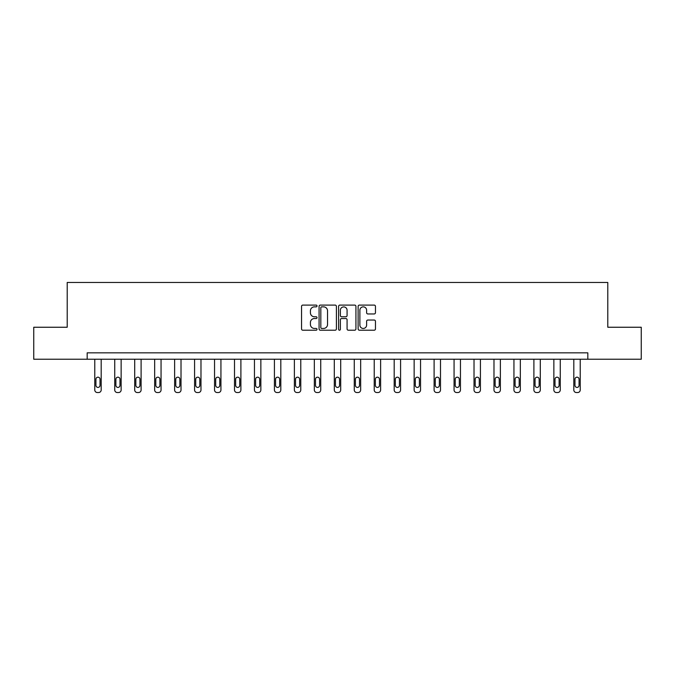 <?xml version="1.0" encoding="UTF-8"?>
<svg xmlns="http://www.w3.org/2000/svg" width="675" height="675" viewBox="0 0 675 675"><rect width="100%" height="100%" fill="white"/><g stroke="black" fill="none" stroke-linecap="round" stroke-linejoin="round"><path stroke-width="1.01" d="M317.031 305.977A0.878 0.878 0 0 0 316.153 305.1L302.805 305.1A1.257 1.257 0 0 0 301.548 306.349L301.548 328.961A1.257 1.257 0 0 0 302.805 330.21L316.153 330.21A0.878 0.878 0 0 0 317.031 329.332A0.878 0.878 0 0 0 316.153 328.455L314.423 328.455A4.016 4.016 0 0 1 310.407 324.439L310.407 322.557A4.016 4.016 0 0 1 314.423 318.532L316.153 318.532A0.878 0.878 0 0 0 317.031 317.655A0.878 0.878 0 0 0 316.153 316.777L314.423 316.777A4.016 4.016 0 0 1 310.407 312.761L310.407 310.871A4.016 4.016 0 0 1 314.423 306.855L316.153 306.855A0.878 0.878 0 0 0 317.031 305.977M374.203 313.951A1.257 1.257 0 0 0 375.46 312.694L375.46 306.349A1.257 1.257 0 0 0 374.203 305.1L359.387 305.1A1.257 1.257 0 0 0 358.13 306.349L358.13 328.961A1.257 1.257 0 0 0 359.387 330.21L374.203 330.21A1.257 1.257 0 0 0 375.46 328.961L375.46 321.3A1.257 1.257 0 0 0 374.203 320.043L367.858 320.043A1.257 1.257 0 0 0 366.609 321.3L366.609 325.097A3.358 3.358 0 0 1 363.243 328.455A3.358 3.358 0 0 1 359.885 325.097L359.885 310.213A3.358 3.358 0 0 1 363.243 306.855A3.358 3.358 0 0 1 366.609 310.213L366.609 312.694A1.257 1.257 0 0 0 367.858 313.951L374.203 313.951M87.168 359.235L33.75 359.235L33.75 327.248L67.205 327.248L67.205 282.471L607.795 282.471L607.795 327.248L641.25 327.248L641.25 359.235L587.832 359.235L587.832 352.839L87.168 352.839L87.168 359.235L587.832 359.235M336.403 306.349A1.257 1.257 0 0 0 335.146 305.1L320.33 305.1A1.257 1.257 0 0 0 319.073 306.349L319.073 328.961A1.257 1.257 0 0 0 320.33 330.21L335.146 330.21A1.257 1.257 0 0 0 336.403 328.961L336.403 306.349M339.854 305.1L354.67 305.1A1.257 1.257 0 0 1 355.927 306.349L355.927 328.961A1.257 1.257 0 0 1 354.67 330.21L348.334 330.21A1.257 1.257 0 0 1 347.077 328.961L347.077 319.79A1.257 1.257 0 0 0 345.819 318.532L341.609 318.532A1.257 1.257 0 0 0 340.36 319.79L340.36 329.332A0.878 0.878 0 0 1 339.474 330.21A0.878 0.878 0 0 1 338.597 329.332L338.597 306.349A1.257 1.257 0 0 1 339.854 305.1M321.705 306.855A0.878 0.878 0 0 0 320.827 307.733L320.827 327.577A0.878 0.878 0 0 0 321.705 328.455L323.527 328.455A4.016 4.016 0 0 0 327.544 324.439L327.544 310.871A4.016 4.016 0 0 0 323.527 306.855L321.705 306.855M347.077 310.281A3.358 3.358 0 0 0 343.718 306.914A3.358 3.358 0 0 0 340.36 310.281L340.36 315.52A1.257 1.257 0 0 0 341.609 316.777L345.819 316.777A1.257 1.257 0 0 0 347.077 315.52L347.077 310.281M101.183 359.235L101.183 389.973A2.557 2.557 149.4 0 1 98.617 392.529L97.343 392.529A2.557 2.557 149.4 0 1 94.778 389.973L94.778 359.235M100.027 385.366L100.027 379.223A2.05 2.05 149.4 0 0 97.976 377.173A2.05 2.05 149.4 0 0 95.934 379.223L95.934 385.366A2.05 2.05 149.4 0 0 97.976 387.416A2.05 2.05 149.4 0 0 100.027 385.366M121.137 359.235L121.137 389.973A2.557 2.557 149.4 0 1 118.581 392.529L117.298 392.529A2.557 2.557 149.4 0 1 114.742 389.973L114.742 359.235M119.99 385.366L119.99 379.223A2.05 2.05 149.4 0 0 117.939 377.173A2.05 2.05 149.4 0 0 115.889 379.223L115.889 385.366A2.05 2.05 149.4 0 0 117.939 387.416A2.05 2.05 149.4 0 0 119.99 385.366M141.1 359.235L141.1 389.973A2.557 2.557 149.4 0 1 138.544 392.529L137.261 392.529A2.557 2.557 149.4 0 1 134.705 389.973L134.705 359.235M139.944 385.366L139.944 379.223A2.05 2.05 149.4 0 0 137.903 377.173A2.05 2.05 149.4 0 0 135.852 379.223L135.852 385.366A2.05 2.05 149.4 0 0 137.903 387.416A2.05 2.05 149.4 0 0 139.944 385.366M161.055 359.235L161.055 389.973A2.557 2.557 149.4 0 1 158.498 392.529L157.224 392.529A2.557 2.557 149.4 0 1 154.659 389.973L154.659 359.235M159.907 385.366L159.907 379.223A2.05 2.05 149.4 0 0 157.857 377.173A2.05 2.05 149.4 0 0 155.815 379.223L155.815 385.366A2.05 2.05 149.4 0 0 157.857 387.416A2.05 2.05 149.4 0 0 159.907 385.366M181.018 359.235L181.018 389.973A2.557 2.557 149.4 0 1 178.462 392.529L177.179 392.529A2.557 2.557 149.4 0 1 174.623 389.973L174.623 359.235M179.871 385.366L179.871 379.223A2.05 2.05 149.4 0 0 177.82 377.173A2.05 2.05 149.4 0 0 175.77 379.223L175.77 385.366A2.05 2.05 149.4 0 0 177.82 387.416A2.05 2.05 149.4 0 0 179.871 385.366M200.981 359.235L200.981 389.973A2.557 2.557 149.4 0 1 198.416 392.529L197.142 392.529A2.557 2.557 149.4 0 1 194.577 389.973L194.577 359.235M199.825 385.366L199.825 379.223A2.05 2.05 149.4 0 0 197.783 377.173A2.05 2.05 149.4 0 0 195.733 379.223L195.733 385.366A2.05 2.05 149.4 0 0 197.783 387.416A2.05 2.05 149.4 0 0 199.825 385.366M220.936 359.235L220.936 389.973A2.557 2.557 149.4 0 1 218.379 392.529L217.097 392.529A2.557 2.557 149.4 0 1 214.54 389.973L214.54 359.235M219.788 385.366L219.788 379.223A2.05 2.05 149.4 0 0 217.738 377.173A2.05 2.05 149.4 0 0 215.696 379.223L215.696 385.366A2.05 2.05 149.4 0 0 217.738 387.416A2.05 2.05 149.4 0 0 219.788 385.366M240.899 359.235L240.899 389.973A2.557 2.557 149.4 0 1 238.343 392.529L237.06 392.529A2.557 2.557 149.4 0 1 234.503 389.973L234.503 359.235M239.743 385.366L239.743 379.223A2.05 2.05 149.4 0 0 237.701 377.173A2.05 2.05 149.4 0 0 235.651 379.223L235.651 385.366A2.05 2.05 149.4 0 0 237.701 387.416A2.05 2.05 149.4 0 0 239.743 385.366M260.862 359.235L260.862 389.973A2.557 2.557 149.4 0 1 258.297 392.529L257.023 392.529A2.557 2.557 149.4 0 1 254.458 389.973L254.458 359.235M259.706 385.366L259.706 379.223A2.05 2.05 149.4 0 0 257.656 377.173A2.05 2.05 149.4 0 0 255.614 379.223L255.614 385.366A2.05 2.05 149.4 0 0 257.656 387.416A2.05 2.05 149.4 0 0 259.706 385.366M280.817 359.235L280.817 389.973A2.557 2.557 149.4 0 1 278.26 392.529L276.978 392.529A2.557 2.557 149.4 0 1 274.421 389.973L274.421 359.235M279.669 385.366L279.669 379.223A2.05 2.05 149.4 0 0 277.619 377.173A2.05 2.05 149.4 0 0 275.569 379.223L275.569 385.366A2.05 2.05 149.4 0 0 277.619 387.416A2.05 2.05 149.4 0 0 279.669 385.366M300.78 359.235L300.78 389.973A2.557 2.557 149.4 0 1 298.223 392.529L296.941 392.529A2.557 2.557 149.4 0 1 294.384 389.973L294.384 359.235M299.624 385.366L299.624 379.223A2.05 2.05 149.4 0 0 297.582 377.173A2.05 2.05 149.4 0 0 295.532 379.223L295.532 385.366A2.05 2.05 149.4 0 0 297.582 387.416A2.05 2.05 149.4 0 0 299.624 385.366M320.735 359.235L320.735 389.973A2.557 2.557 149.4 0 1 318.178 392.529L316.904 392.529A2.557 2.557 149.4 0 1 314.339 389.973L314.339 359.235M319.587 385.366L319.587 379.223A2.05 2.05 149.4 0 0 317.537 377.173A2.05 2.05 149.4 0 0 315.495 379.223L315.495 385.366A2.05 2.05 149.4 0 0 317.537 387.416A2.05 2.05 149.4 0 0 319.587 385.366M340.698 359.235L340.698 389.973A2.557 2.557 149.4 0 1 338.141 392.529L336.859 392.529A2.557 2.557 149.4 0 1 334.302 389.973L334.302 359.235M339.55 385.366L339.55 379.223A2.05 2.05 149.4 0 0 337.5 377.173A2.05 2.05 149.4 0 0 335.45 379.223L335.45 385.366A2.05 2.05 149.4 0 0 337.5 387.416A2.05 2.05 149.4 0 0 339.55 385.366M360.661 359.235L360.661 389.973A2.557 2.557 149.4 0 1 358.096 392.529L356.822 392.529A2.557 2.557 149.4 0 1 354.265 389.973L354.265 359.235M359.505 385.366L359.505 379.223A2.05 2.05 149.4 0 0 357.463 377.173A2.05 2.05 149.4 0 0 355.413 379.223L355.413 385.366A2.05 2.05 149.4 0 0 357.463 387.416A2.05 2.05 149.4 0 0 359.505 385.366M380.616 359.235L380.616 389.973A2.557 2.557 149.4 0 1 378.059 392.529L376.777 392.529A2.557 2.557 149.4 0 1 374.22 389.973L374.22 359.235M379.468 385.366L379.468 379.223A2.05 2.05 149.4 0 0 377.418 377.173A2.05 2.05 149.4 0 0 375.376 379.223L375.376 385.366A2.05 2.05 149.4 0 0 377.418 387.416A2.05 2.05 149.4 0 0 379.468 385.366M400.579 359.235L400.579 389.973A2.557 2.557 149.4 0 1 398.022 392.529L396.74 392.529A2.557 2.557 149.4 0 1 394.183 389.973L394.183 359.235M399.431 385.366L399.431 379.223A2.05 2.05 149.4 0 0 397.381 377.173A2.05 2.05 149.4 0 0 395.331 379.223L395.331 385.366A2.05 2.05 149.4 0 0 397.381 387.416A2.05 2.05 149.4 0 0 399.431 385.366M420.542 359.235L420.542 389.973A2.557 2.557 149.4 0 1 417.977 392.529L416.703 392.529A2.557 2.557 149.4 0 1 414.138 389.973L414.138 359.235M419.386 385.366L419.386 379.223A2.05 2.05 149.4 0 0 417.344 377.173A2.05 2.05 149.4 0 0 415.294 379.223L415.294 385.366A2.05 2.05 149.4 0 0 417.344 387.416A2.05 2.05 149.4 0 0 419.386 385.366M440.497 359.235L440.497 389.973A2.557 2.557 149.4 0 1 437.94 392.529L436.657 392.529A2.557 2.557 149.4 0 1 434.101 389.973L434.101 359.235M439.349 385.366L439.349 379.223A2.05 2.05 149.4 0 0 437.299 377.173A2.05 2.05 149.4 0 0 435.257 379.223L435.257 385.366A2.05 2.05 149.4 0 0 437.299 387.416A2.05 2.05 149.4 0 0 439.349 385.366M460.46 359.235L460.46 389.973A2.557 2.557 149.4 0 1 457.903 392.529L456.621 392.529A2.557 2.557 149.4 0 1 454.064 389.973L454.064 359.235M459.304 385.366L459.304 379.223A2.05 2.05 149.4 0 0 457.262 377.173A2.05 2.05 149.4 0 0 455.212 379.223L455.212 385.366A2.05 2.05 149.4 0 0 457.262 387.416A2.05 2.05 149.4 0 0 459.304 385.366M480.423 359.235L480.423 389.973A2.557 2.557 149.4 0 1 477.858 392.529L476.584 392.529A2.557 2.557 149.4 0 1 474.019 389.973L474.019 359.235M479.267 385.366L479.267 379.223A2.05 2.05 149.4 0 0 477.217 377.173A2.05 2.05 149.4 0 0 475.175 379.223L475.175 385.366A2.05 2.05 149.4 0 0 477.217 387.416A2.05 2.05 149.4 0 0 479.267 385.366M500.377 359.235L500.377 389.973A2.557 2.557 149.4 0 1 497.821 392.529L496.538 392.529A2.557 2.557 149.4 0 1 493.982 389.973L493.982 359.235M499.23 385.366L499.23 379.223A2.05 2.05 149.4 0 0 497.18 377.173A2.05 2.05 149.4 0 0 495.129 379.223L495.129 385.366A2.05 2.05 149.4 0 0 497.18 387.416A2.05 2.05 149.4 0 0 499.23 385.366M520.341 359.235L520.341 389.973A2.557 2.557 149.4 0 1 517.776 392.529L516.502 392.529A2.557 2.557 149.4 0 1 513.945 389.973L513.945 359.235M519.185 385.366L519.185 379.223A2.05 2.05 149.4 0 0 517.143 377.173A2.05 2.05 149.4 0 0 515.092 379.223L515.092 385.366A2.05 2.05 149.4 0 0 517.143 387.416A2.05 2.05 149.4 0 0 519.185 385.366M540.295 359.235L540.295 389.973A2.557 2.557 149.4 0 1 537.739 392.529L536.456 392.529A2.557 2.557 149.4 0 1 533.9 389.973L533.9 359.235M539.148 385.366L539.148 379.223A2.05 2.05 149.4 0 0 537.097 377.173A2.05 2.05 149.4 0 0 535.056 379.223L535.056 385.366A2.05 2.05 149.4 0 0 537.097 387.416A2.05 2.05 149.4 0 0 539.148 385.366M560.258 359.235L560.258 389.973A2.557 2.557 149.4 0 1 557.702 392.529L556.419 392.529A2.557 2.557 149.4 0 1 553.863 389.973L553.863 359.235M559.111 385.366L559.111 379.223A2.05 2.05 149.4 0 0 557.061 377.173A2.05 2.05 149.4 0 0 555.01 379.223L555.01 385.366A2.05 2.05 149.4 0 0 557.061 387.416A2.05 2.05 149.4 0 0 559.111 385.366M580.222 359.235L580.222 389.973A2.557 2.557 149.4 0 1 577.657 392.529L576.383 392.529A2.557 2.557 149.4 0 1 573.817 389.973L573.817 359.235M579.066 385.366L579.066 379.223A2.05 2.05 149.4 0 0 577.024 377.173A2.05 2.05 149.4 0 0 574.973 379.223L574.973 385.366A2.05 2.05 149.4 0 0 577.024 387.416A2.05 2.05 149.4 0 0 579.066 385.366"/></g></svg>
